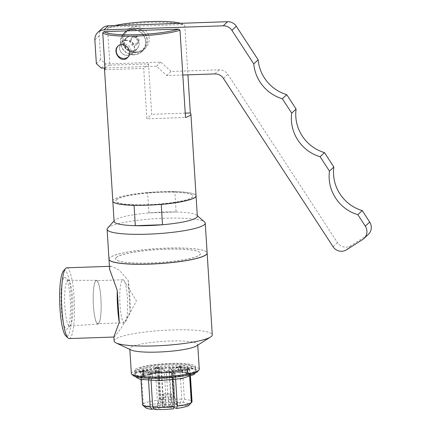 <?xml version="1.0" encoding="UTF-8"?>
<svg xmlns="http://www.w3.org/2000/svg" width="431" height="431" viewBox="0 0 431 431"><rect width="100%" height="100%" fill="white"/><g stroke="black" fill="none" stroke-linecap="round" stroke-linejoin="round"><path stroke-width="0.32" stroke-dasharray="2.15 1.62" d="M127.614 55.378A7.71 7.489 46.8 0 1 121.854 42.152A7.71 7.489 46.8 0 1 132.597 42.647A7.71 7.489 46.8 0 1 127.614 55.378M131.988 51.267A7.71 7.489 -133.2 0 0 136.972 38.537A7.71 7.489 -133.2 0 0 124.559 46.537A7.71 7.489 -133.2 0 0 131.988 51.267M182.819 75.021L166.705 75.57L156.426 66.207L104.959 67.974M102.174 28.327A9.832 9.557 -133.2 0 0 99.238 35.832L100.725 59.5L105.66 63.993L160.806 62.102L171.08 71.465L219.185 69.811A9.832 9.557 46.8 0 1 227.864 74.374L337.435 242.61A9.832 9.557 -133.2 0 0 350.861 245.708L366.996 235.434A9.832 9.557 -133.2 0 0 368.365 234.367M100.725 59.5L96.35 63.605M105.66 63.993L101.285 68.098M160.806 62.102L156.426 66.207M166.705 75.57L171.08 71.465M126.445 40.611A7.472 7.262 -133.2 0 0 121.612 52.954A7.472 7.262 -133.2 0 0 133.642 45.201A7.472 7.262 -133.2 0 0 126.445 40.611M131.266 36.085A7.472 7.262 46.8 0 1 136.848 48.908A7.472 7.262 46.8 0 1 126.439 48.423A7.472 7.262 46.8 0 1 131.266 36.085M105.072 69.73L143.695 68.4L146.869 118.837L185.492 117.507M104.733 67.979A41.699 6.4 176.4 0 1 105.116 67.543A41.699 6.4 176.4 0 1 109.894 65.2L107.578 28.344A41.699 6.4 176.4 0 1 150.99 22.525A41.699 6.4 176.4 0 1 184.824 25.693L187.916 74.843M109.894 65.2L148.517 63.874L143.695 68.4M112.814 201.051A41.699 6.4 176.4 0 1 113.439 199.839A41.699 6.4 176.4 0 1 157.843 191.827A41.699 6.4 176.4 0 1 196.046 195.814M149.191 38.542C148.91 27.164 133.421 22.838 126.369 30.795C116.316 39.226 125.012 54.543 136.789 52.183C139.973 51.892 142.79 50.653 145.236 48.471C148.022 45.767 149.341 42.453 149.191 38.542M133.939 54.861A12.903 12.537 46.8 0 1 121.51 46.936A12.903 12.537 46.8 0 1 124.306 32.729A12.903 12.537 46.8 0 1 142.278 33.559A12.903 12.537 46.8 0 1 141.971 51.542A12.903 12.537 46.8 0 1 133.939 54.861M133.922 54.597A12.634 12.273 -133.2 0 0 141.783 51.348A12.634 12.273 -133.2 0 0 142.09 33.737A12.634 12.273 -133.2 0 0 124.494 32.923A12.634 12.273 -133.2 0 0 121.752 46.839A12.634 12.273 -133.2 0 0 133.922 54.597M135.824 52.808A12.634 12.273 46.8 0 1 123.654 45.05A12.634 12.273 46.8 0 1 126.396 31.14A12.634 12.273 46.8 0 1 143.992 31.948A12.634 12.273 46.8 0 1 143.685 49.56A12.634 12.273 46.8 0 1 135.824 52.808M135.91 51.909A11.847 11.508 -133.2 0 0 144.897 34.033A11.847 11.508 -133.2 0 0 124.726 34.728A11.847 11.508 -133.2 0 0 135.91 51.909M137.5 43.79L139.364 40.078L137.042 36.511L132.856 36.657L130.992 40.369L133.314 43.93L137.5 43.79L136.142 45.061L131.956 45.207L129.634 41.64L131.498 37.933L135.684 37.788L138.006 41.354L136.142 45.061M139.364 40.078L138.006 41.354M133.314 43.93L131.956 45.207M130.992 40.369L129.634 41.64M132.856 36.657L131.498 37.933M137.042 36.511L135.684 37.788M118.213 45.912A7.472 7.262 46.8 0 1 130.976 50.81A7.472 7.262 46.8 0 1 128.061 57.075M107.578 28.344L108.736 27.137A40.519 6.217 176.4 0 1 114.581 25.585M180.664 23.317A40.519 6.217 176.4 0 1 183.514 24.567L184.824 25.693M108.736 27.137L183.514 24.567M148.517 63.874L151.69 114.307L146.869 118.837M185.217 113.154L151.69 114.307M116.418 199.736A38.671 5.937 176.4 0 1 157.595 192.307A38.671 5.937 176.4 0 1 193.023 196.003A38.671 5.937 176.4 0 1 154.804 204.353A38.671 5.937 176.4 0 1 115.837 200.857A38.671 5.937 176.4 0 1 116.418 199.736M116.424 199.817A38.671 5.937 176.4 0 1 157.601 192.388A38.671 5.937 176.4 0 1 193.029 196.078A38.671 5.937 176.4 0 1 154.81 204.434A38.671 5.937 176.4 0 1 115.842 200.938A38.671 5.937 176.4 0 1 116.424 199.817M135.436 205.301L159.664 204.472M174.824 191.666L147.634 192.598L148.91 212.93A41.699 6.4 176.4 0 1 176.101 211.993L174.824 191.666A41.699 6.4 176.4 0 1 196.051 195.852M112.814 201.088A41.699 6.4 176.4 0 1 113.445 199.919A41.699 6.4 176.4 0 1 147.634 192.598M176.101 211.993L148.91 212.93M114.096 221.453A41.699 6.4 176.4 0 1 114.538 220.43A41.699 6.4 176.4 0 1 114.721 220.246A41.699 6.4 176.4 0 1 155.887 212.413A41.699 6.4 176.4 0 1 196.762 215.258A41.699 6.4 176.4 0 1 197.333 216.217M107.626 228.091A49.172 7.548 176.4 0 1 107.842 227.87A49.172 7.548 176.4 0 1 156.383 218.636A49.172 7.548 176.4 0 1 204.585 221.987M108.978 259.171A49.172 7.548 176.4 0 1 109.716 257.743A49.172 7.548 176.4 0 1 162.083 248.299A49.172 7.548 176.4 0 1 207.133 252.992M116.214 257.517A42.567 6.535 176.4 0 1 161.544 249.344A42.567 6.535 176.4 0 1 200.539 253.406A42.567 6.535 176.4 0 1 158.468 262.603A42.567 6.535 176.4 0 1 115.578 258.756A42.567 6.535 176.4 0 1 116.214 257.517M116.219 257.598A42.567 6.535 176.4 0 1 161.544 249.42A42.567 6.535 176.4 0 1 200.544 253.487A42.567 6.535 176.4 0 1 158.473 262.678A42.567 6.535 176.4 0 1 115.583 258.832A42.567 6.535 176.4 0 1 116.219 257.598M108.984 259.209A49.172 7.548 176.4 0 1 109.722 257.819A49.172 7.548 176.4 0 1 161.964 248.38A49.172 7.548 176.4 0 1 207.133 253.035M113.87 336.859L114.678 336.573L121.326 327.975L130.14 312.125L128.131 280.215L119.064 270.065L111.575 266.266L110.288 266.741L109.619 269.31M114.129 341.018A49.172 7.548 176.4 0 1 114.867 339.59A49.172 7.548 176.4 0 1 167.233 330.146A49.172 7.548 176.4 0 1 212.284 334.844M66.794 267.802A35.407 6.384 -92 0 1 74.391 302.966A35.407 6.384 -92 0 1 69.224 338.572M128.131 280.215A35.407 6.384 -92 0 1 130.14 312.125M63.481 270.84A33.047 5.959 -92 0 1 63.643 270.679A33.047 5.959 -92 0 1 71.665 303.521A33.047 5.959 -92 0 1 65.711 335.771M64.079 277.661A25.962 4.682 88 0 0 61.229 307.831A25.962 4.682 88 0 0 67.425 328.745A25.962 4.682 88 0 0 70.372 303.106A25.962 4.682 88 0 0 65.674 277.731A25.962 4.682 88 0 0 64.079 277.661M67.371 280.662A22.816 4.116 -92 0 1 68.028 280.36A22.816 4.116 -92 0 1 68.771 280.721A22.816 4.116 -92 0 1 72.898 303.02A22.816 4.116 -92 0 1 70.312 325.55A22.816 4.116 -92 0 1 70.205 325.658A22.816 4.116 -92 0 1 69.596 325.96A22.816 4.116 -92 0 1 64.752 305.148A22.816 4.116 -92 0 1 67.371 280.662M95.811 280.576A21.911 3.954 -92 0 1 96.436 280.285A21.911 3.954 -92 0 1 101.118 302.05A21.911 3.954 -92 0 1 97.945 324.085A21.911 3.954 -92 0 1 93.29 304.097A21.911 3.954 -92 0 1 95.811 280.576M98.505 323.406A21.518 3.879 88 0 0 100.978 300.369A21.518 3.879 88 0 0 96.431 280.678A21.518 3.879 88 0 0 95.833 280.964A21.518 3.879 88 0 0 93.36 304A21.518 3.879 88 0 0 97.907 323.692A21.518 3.879 88 0 0 98.505 323.406M122.361 280.053A21.518 3.879 -92 0 1 122.959 279.767A21.518 3.879 -92 0 1 124.176 280.753A21.518 3.879 -92 0 1 127.576 301.14A21.518 3.879 -92 0 1 125.583 321.715A21.518 3.879 -92 0 1 124.435 322.781A21.518 3.879 -92 0 1 119.888 303.09A21.518 3.879 -92 0 1 122.361 280.053M131.126 350.015A34.027 5.226 176.4 0 1 129.79 348.69A34.027 5.226 176.4 0 1 130.297 347.704A34.027 5.226 176.4 0 1 166.533 341.163A34.027 5.226 176.4 0 1 197.71 344.417A34.027 5.226 176.4 0 1 196.547 345.899M131.353 373.521A34.027 5.226 176.4 0 1 131.859 372.529A34.027 5.226 176.4 0 1 168.095 365.994A34.027 5.226 176.4 0 1 199.273 369.243M133.459 375.719A32.454 4.983 176.4 0 1 133.508 374.033A32.454 4.983 176.4 0 1 170.574 367.691A32.454 4.983 176.4 0 1 197.457 371.694M135.302 373.968A30.623 4.703 176.4 0 1 167.707 368.096A30.623 4.703 176.4 0 1 195.965 370.946A30.623 4.703 176.4 0 1 165.703 377.626A30.623 4.703 176.4 0 1 134.844 374.792A30.623 4.703 176.4 0 1 135.302 373.968M135.329 372.955A30.536 4.687 176.4 0 1 167.637 367.104A30.536 4.687 176.4 0 1 195.814 369.943A30.536 4.687 176.4 0 1 195.362 370.897A30.536 4.687 176.4 0 1 162.638 376.769A30.536 4.687 176.4 0 1 134.871 373.779A30.536 4.687 176.4 0 1 135.329 372.955M171.635 394.106L168.451 394.888L163.565 395.055L161.867 394.44L165.051 393.659L169.938 393.492L171.635 394.106L172.368 405.743L170.671 405.129L165.784 405.296L162.6 406.077L164.297 406.692L169.184 406.525L172.368 405.743M169.184 406.525L168.451 394.888M164.297 406.692L163.565 395.055M162.6 406.077L161.867 394.44M165.784 405.296L165.051 393.659M170.671 405.129L169.938 393.492M157.288 406.261A10.371 1.595 176.4 0 1 168.074 404.283A10.371 1.595 176.4 0 1 177.82 405.178A10.371 1.595 176.4 0 1 167.584 407.5A10.371 1.595 176.4 0 1 157.137 406.481A10.371 1.595 176.4 0 1 157.288 406.261M159.158 398.837L157.132 406.525A10.371 1.595 -3.6 0 0 159.653 407.435L160.811 399.429L159.055 371.495A7.866 1.207 -3.6 0 0 161.582 371.667L163.338 399.602L162.185 407.607A10.371 1.595 -3.6 0 0 169.437 407.36L168.085 399.44L166.328 371.506A7.866 1.207 -3.6 0 0 169.426 371.139L171.182 399.074L172.535 406.993A10.371 1.595 -3.6 0 0 177.265 405.835L174.28 398.314L172.524 370.38A7.866 1.207 -3.6 0 0 173.1 369.879A7.866 1.207 -3.6 0 0 173.095 369.846L174.851 397.781L177.836 405.296A10.371 1.595 -3.6 0 0 177.82 405.178A10.371 1.595 -3.6 0 0 175.315 404.386L173.203 397.183L171.441 369.248A7.866 1.207 -3.6 0 0 168.914 369.076L170.671 397.01L172.783 404.213A10.371 1.595 -3.6 0 0 165.531 404.461L165.924 397.172L164.168 369.243A7.866 1.207 -3.6 0 0 161.07 369.604L162.826 397.538L162.433 404.828A10.371 1.595 -3.6 0 0 157.703 405.986L159.729 398.298L157.972 370.364A7.866 1.207 -3.6 0 0 157.396 370.87A7.866 1.207 -3.6 0 0 157.401 370.902L159.158 398.837A7.866 1.207 176.4 0 1 159.152 398.799A7.866 1.207 176.4 0 1 159.158 398.74A7.866 1.207 176.4 0 1 159.271 398.573A7.866 1.207 176.4 0 1 159.729 398.298M162.826 397.538A7.866 1.207 176.4 0 1 165.924 397.172M170.671 397.01A7.866 1.207 176.4 0 1 173.203 397.183M174.851 397.781A7.866 1.207 176.4 0 1 174.857 397.813A7.866 1.207 176.4 0 1 174.28 398.314M171.182 399.074A7.866 1.207 176.4 0 1 168.085 399.44M163.338 399.602A7.866 1.207 176.4 0 1 160.811 399.429M157.401 370.902L143.173 371.387L143.399 374.959L143.049 376.322L141.029 377.373L142.72 404.3L145.608 406.918L157.132 406.525M159.653 407.435L154.109 408.793M145.802 407.801A22.024 3.383 176.4 0 1 145.608 406.918M148.533 380.514L149.999 377.34L149.772 373.774L159.055 371.495M154.664 409.45L162.185 407.607M161.582 371.667L152.305 373.946L152.526 377.513L151.055 380.638M169.437 407.36L173.445 408.803M172.545 379.83L171.5 376.861L171.279 373.294L166.328 371.506M173.876 407.478L172.535 406.993M169.426 371.139L174.377 372.928L174.603 376.5L175.643 379.479M177.265 405.835L188.789 405.436M189.699 376.699L189.446 375.708C188.029 375.622 187.205 374.873 186.973 373.462L186.752 369.895L172.524 370.38M173.095 369.846L187.323 369.356L187.544 372.928C187.776 374.334 188.6 375.083 190.017 375.175L190.292 376.495M186.752 369.895A22.229 3.41 -3.6 0 0 187.323 369.356M171.279 373.294A22.229 3.41 -3.6 0 0 174.377 372.928M168.914 369.076L178.192 366.803L178.418 370.369C178.596 371.764 179.151 372.416 180.083 372.325L181.898 399.219L180.298 402.371L172.783 404.213M175.315 404.386L182.83 402.543L184.425 399.392L182.609 372.497C181.683 372.583 181.128 371.931 180.945 370.541L180.718 366.975A22.229 3.41 -3.6 0 0 178.192 366.803M180.718 366.975L171.441 369.248M149.772 373.774A22.229 3.41 -3.6 0 0 152.305 373.946M161.07 369.604L156.119 367.821L156.345 371.387C156.383 372.783 156.162 373.462 155.683 373.424L157.31 400.324L158.425 403.378L162.433 404.828M165.531 404.461L161.523 403.017L160.407 399.957L158.78 373.057C159.26 373.095 159.481 372.422 159.443 371.021L159.217 367.454A22.229 3.41 -3.6 0 0 156.119 367.821M159.217 367.454L164.168 369.243M179.792 372.352L180.083 372.325A24.589 3.777 176.4 0 0 158.78 373.057L158.904 373.074C166.458 372.303 173.418 372.066 179.792 372.357M190.017 375.175A24.589 3.777 176.4 0 0 182.609 372.497L182.281 372.524C190.006 373.499 187.463 373.639 188.169 373.65L187.657 372.546A22.229 3.41 176.4 0 1 187.544 372.928M142.99 376.441C144.401 375.471 148.679 374.474 155.812 373.44L155.683 373.424A24.589 3.777 176.4 0 0 141.788 376.829L142.99 376.441L143.97 374.426L143.744 370.854L157.972 370.364M157.703 405.986L146.179 406.385L143.291 403.761L141.6 376.839A24.782 3.804 176.4 0 1 155.613 373.402M182.733 372.47A24.782 3.804 176.4 0 1 190.351 374.717A24.782 3.804 176.4 0 1 190.211 375.169M158.716 373.036A24.782 3.804 176.4 0 1 180.206 372.298M143.291 403.761A24.782 3.804 176.4 0 1 157.31 400.324M184.425 399.392A24.782 3.804 176.4 0 1 192.043 401.638M160.407 399.957A24.782 3.804 176.4 0 1 181.898 399.219M146.179 406.385A22.024 3.383 176.4 0 1 158.425 403.378M182.83 402.543A22.024 3.383 176.4 0 1 189.36 404.903M161.523 403.017A22.024 3.383 176.4 0 1 180.298 402.371M189.274 404.903L177.836 405.296M142.58 404.752A24.782 3.804 176.4 0 1 142.72 404.3M148.506 380.072A24.782 3.804 176.4 0 1 140.889 377.825A24.782 3.804 176.4 0 1 141.029 377.373M172.524 379.506A24.782 3.804 176.4 0 1 151.033 380.244M189.64 375.703A24.782 3.804 176.4 0 1 175.622 379.14M143.744 370.854A22.229 3.41 -3.6 0 0 143.399 371.123A22.229 3.41 -3.6 0 0 143.173 371.387M143.27 369.028A22.229 3.41 -3.6 0 0 142.936 369.674A22.229 3.41 -3.6 0 0 165.332 371.684A22.229 3.41 -3.6 0 0 187.296 366.883A22.229 3.41 -3.6 0 0 166.937 364.761A22.229 3.41 -3.6 0 0 143.27 369.028M169.69 363.985A26.501 4.068 176.4 0 1 191.165 367.384A26.501 4.068 176.4 0 1 160.542 372.573A26.501 4.068 176.4 0 1 139.068 369.173A26.501 4.068 176.4 0 1 169.69 363.985M158.667 372.68L155.569 373.047L155.219 367.492L158.974 367.368C159.465 369.873 159.362 371.646 158.667 372.68L158.317 367.131M155.569 373.047C156.264 372.007 156.361 370.24 155.877 367.729L155.219 367.492M155.877 367.729A22.935 3.518 176.4 0 1 158.974 367.368M142.467 375.665C143.157 373.413 142.893 371.958 141.67 371.296C142.149 372.045 154.131 373.241 166.091 372.244C172.998 371.759 178.811 371.005 183.541 369.976L188.756 368.333C187.458 370.062 187.56 371.7 189.064 373.257C188.379 372.449 176.101 371.339 164.831 372.292C157.579 372.793 151.545 373.591 146.729 374.679L141.982 376.215L140.953 377.023L142.462 375.66L142.478 371.414A22.935 3.518 176.4 0 1 142.704 371.15A22.935 3.518 176.4 0 1 143.044 370.881C144.164 373.224 143.658 375.094 141.524 376.489L140.953 377.023L140.603 371.479L141.174 370.94L143.044 370.881M175.622 378.795L174.62 373.014A22.935 3.518 176.4 0 1 171.522 373.381L172.524 379.161L175.622 378.795L175.272 373.251L171.522 373.381M181.176 366.862C180.691 369.399 181.219 371.15 182.755 372.109L180.228 371.937C178.693 370.978 178.165 369.232 178.649 366.689A22.935 3.518 176.4 0 1 181.176 366.862L182.405 366.56L179.878 366.388L180.228 371.937M150.974 379.9C152.337 378.229 152.628 376.279 151.847 374.054A22.935 3.518 176.4 0 1 149.32 373.887C150.101 376.107 149.81 378.057 148.447 379.727L150.974 379.9L150.624 374.356L148.097 374.183L149.32 373.887M190.254 374.819C187.943 373.58 187.199 371.754 188.018 369.335A22.935 3.518 176.4 0 1 187.447 369.868C186.628 372.287 187.372 374.113 189.683 375.353L190.254 374.819L189.904 369.27L189.333 369.803L187.447 369.868M172.524 379.161L172.174 373.618M178.649 366.689L179.878 366.388M148.447 379.727L148.097 374.183M151.847 374.054L150.624 374.356M174.62 373.014L175.272 373.251M182.755 372.109L182.405 366.56M189.683 375.353L189.333 369.803M141.524 376.489L141.174 370.94M142.478 371.414L140.603 371.479M188.018 369.335L189.904 369.27M135.415 369.297A30.213 4.639 176.4 0 1 167.384 363.505A30.213 4.639 176.4 0 1 195.259 366.318A30.213 4.639 176.4 0 1 165.407 372.907A30.213 4.639 176.4 0 1 134.962 370.11A30.213 4.639 176.4 0 1 135.415 369.297M219.185 69.811L214.81 73.922M227.864 74.374L223.49 78.48M337.435 242.61L333.061 246.715M350.861 245.708L346.486 249.813M366.996 235.434L362.622 239.539M99.238 35.832L94.863 39.938M143.97 374.426A22.229 3.41 176.4 0 1 156.345 371.387M180.945 370.541A22.229 3.41 176.4 0 1 187.657 372.546L187.296 366.883M159.443 371.021A22.229 3.41 176.4 0 1 178.418 370.369M148.63 380.045A24.589 3.777 176.4 0 1 141.217 377.367M172.459 379.479A24.589 3.777 176.4 0 1 151.157 380.212M189.446 375.708A24.589 3.777 176.4 0 1 175.557 379.118M149.999 377.34A22.229 3.41 176.4 0 1 143.291 375.336A22.229 3.41 176.4 0 1 143.399 374.959M171.5 376.861A22.229 3.41 176.4 0 1 152.526 377.513M186.973 373.462A22.229 3.41 176.4 0 1 174.603 376.5M132.409 53.396L136.783 49.29M121.854 42.152L126.229 38.047M126.617 38.003L121.795 42.534M136.848 48.908L132.026 53.433M141.971 51.542L145.236 48.477M124.306 32.729L126.369 30.795M141.783 51.348L143.685 49.56M124.494 32.923L126.396 31.14M127.484 57.695L128.745 56.509M117.943 46.149L118.514 45.611M114.538 220.43L114.064 220.958M196.762 215.258L197.301 215.721M111.575 266.266L109.431 266.336M68.771 280.721L65.674 277.731M70.312 325.55L67.425 328.745M96.436 280.285L68.028 280.36M97.945 324.085L69.596 325.96M122.959 279.767L96.431 280.678M124.435 322.781L97.907 323.692M125.583 321.715L136.406 300.838L124.176 280.753M129.79 348.69L129.833 349.406M197.71 344.417L197.754 345.129M135.857 376.791L134.871 373.779L134.844 374.792M195.259 366.318L195.965 370.946M159.158 398.74L157.137 406.481M173.1 369.879L174.857 397.813M157.396 370.87L159.152 398.799M190.351 374.717L190.459 376.435M140.889 377.825L140.996 379.544M143.054 376.322L142.936 369.674M134.962 370.11L134.871 373.779C134.688 373.009 135.242 371.818 136.546 370.213C137.554 368.979 140.538 367.794 145.495 366.652C151.065 365.45 157.703 364.615 165.402 364.136C177.863 363.548 186.278 363.915 190.647 365.24L193.998 366.846C195.227 368.101 195.83 369.135 195.814 369.943L195.211 373.057"/><path stroke-width="0.65" d="M104.959 67.974L101.285 68.098L96.35 63.605L94.863 39.938A9.832 9.557 46.8 0 1 97.799 32.438A9.832 9.557 46.8 0 1 103.919 29.906L223.242 25.806A9.832 9.557 46.8 0 1 231.921 30.369L253.773 63.923A39.34 38.219 -133.2 0 0 282.348 98.764L291.728 113.159A39.34 38.219 -133.2 0 0 320.104 156.722L329.478 171.123A39.34 38.219 -133.2 0 0 357.854 214.686L365.326 226.167A9.832 9.557 46.8 0 1 363.99 238.478A9.832 9.557 46.8 0 1 362.622 239.539L346.486 249.813A9.832 9.557 46.8 0 1 333.061 246.715L223.49 78.48A9.832 9.557 -133.2 0 0 214.81 73.922L182.819 75.021M363.99 238.478L368.365 234.367A9.832 9.557 -133.2 0 0 369.701 222.062L362.229 210.581L357.854 214.686M362.229 210.581A39.34 38.219 46.8 0 1 333.853 167.012L329.478 171.123M333.853 167.012L324.478 152.617L320.104 156.722M324.478 152.617A39.34 38.219 46.8 0 1 296.102 109.054L291.728 113.159M296.102 109.054L286.728 94.653L282.348 98.764M286.728 94.653A39.34 38.219 46.8 0 1 258.147 59.812L253.773 63.923M258.147 59.812L236.296 26.264A9.832 9.557 -133.2 0 0 227.616 21.701L108.294 25.801A9.832 9.557 -133.2 0 0 102.174 28.327L97.799 32.438M187.916 74.843L190.313 112.981A41.699 6.4 176.4 0 1 190.895 113.951A41.699 6.4 176.4 0 1 185.492 117.507L180.002 30.218L178.693 29.098L103.914 31.668L102.75 32.875L105.072 69.73A41.699 6.4 176.4 0 1 104.491 68.755A41.699 6.4 176.4 0 1 104.733 67.979M190.895 113.951L196.046 195.814A41.699 6.4 176.4 0 1 154.831 204.817A41.699 6.4 176.4 0 1 112.814 201.051L104.491 68.755M180.002 30.218A41.699 6.4 176.4 0 1 136.589 36.042A41.699 6.4 176.4 0 1 102.75 32.875M129.612 52.092C129.688 54.376 128.977 56.245 127.484 57.689C121.213 64.246 111.764 51.575 117.943 46.149C121.235 42.448 129.322 45.675 129.612 52.092M128.061 57.075A7.472 7.262 46.8 0 1 118.213 45.912M178.693 29.098A40.519 6.217 176.4 0 1 136.719 34.685A40.519 6.217 176.4 0 1 103.914 31.668M114.581 25.585A40.519 6.217 176.4 0 1 180.664 23.317M190.313 112.981L185.217 113.154M159.664 204.472L161.237 204.418L162.514 224.745L135.323 225.682L134.046 205.35L135.436 205.301M196.051 195.852A41.699 6.4 176.4 0 1 196.051 195.889A41.699 6.4 176.4 0 1 161.237 204.418M134.046 205.35A41.699 6.4 176.4 0 1 112.82 201.126A41.699 6.4 176.4 0 1 112.814 201.088M162.514 224.745A41.699 6.4 176.4 0 1 135.323 225.682M196.051 195.889L197.333 216.217A41.699 6.4 176.4 0 1 156.114 225.224A41.699 6.4 176.4 0 1 114.096 221.453L112.82 201.126M197.301 215.721L204.585 221.987A49.172 7.548 176.4 0 1 205.253 223.123A49.172 7.548 176.4 0 1 156.652 233.742A49.172 7.548 176.4 0 1 107.103 229.297A49.172 7.548 176.4 0 1 107.626 228.091L114.064 220.958M205.253 223.123L207.133 252.992A49.172 7.548 176.4 0 1 158.533 263.616A49.172 7.548 176.4 0 1 108.978 259.171L107.103 229.297M207.133 253.035A49.172 7.548 176.4 0 1 207.139 253.072A49.172 7.548 176.4 0 1 158.538 263.691A49.172 7.548 176.4 0 1 108.984 259.246A49.172 7.548 176.4 0 1 108.984 259.209M108.984 259.246L109.619 269.31L117.254 290.424L119.263 322.334L113.87 336.859L114.129 341.018A49.172 7.548 176.4 0 0 116.068 342.931A49.172 7.548 176.4 0 0 163.683 345.463A49.172 7.548 176.4 0 0 210.603 336.983A49.172 7.548 176.4 0 0 212.284 334.844L207.139 253.072M113.881 337.037L69.224 338.572A35.407 6.384 -92 0 1 68.033 338.012A35.407 6.384 -92 0 1 61.628 303.408A35.407 6.384 -92 0 1 65.647 268.443A35.407 6.384 -92 0 1 65.814 268.271A35.407 6.384 -92 0 1 66.794 267.802L109.431 266.336M119.263 322.334A35.407 6.384 -92 0 1 117.254 290.424M68.033 338.012L65.711 335.771A33.047 5.959 -92 0 1 59.731 303.472A33.047 5.959 -92 0 1 63.481 270.84L65.647 268.443M210.603 336.983L196.547 345.899A34.027 5.226 176.4 0 1 164.076 351.766A34.027 5.226 176.4 0 1 131.126 350.015L116.068 342.931M197.754 345.129L199.273 369.243A34.027 5.226 176.4 0 1 198.912 370.084A34.027 5.226 176.4 0 1 165.639 376.597A34.027 5.226 176.4 0 1 131.816 374.302A34.027 5.226 176.4 0 1 131.353 373.521L129.833 349.406M198.912 370.084L197.457 371.694A32.454 4.983 176.4 0 1 165.72 377.906A32.454 4.983 176.4 0 1 133.459 375.719L131.816 374.302M154.109 408.793L152.138 409.278A22.024 3.383 176.4 0 1 145.802 407.801L142.92 405.323A24.782 3.804 176.4 0 1 142.58 404.752L140.996 379.544M152.138 409.278L150.198 406.999L148.533 380.514M151.055 380.638L152.725 407.171L154.664 409.45A22.024 3.383 176.4 0 0 173.445 408.803L174.221 406.428L172.545 379.83M175.643 379.479L177.319 406.067L176.543 408.443L173.876 407.478M189.699 376.699L191.332 402.629L188.789 405.436A22.024 3.383 176.4 0 1 176.543 408.443M190.292 376.495L191.903 402.091L189.274 404.903M190.459 376.435L192.043 401.638A24.782 3.804 176.4 0 1 191.903 402.091M150.198 406.999A24.782 3.804 176.4 0 1 142.92 405.323M174.221 406.428A24.782 3.804 176.4 0 1 152.725 407.171M191.332 402.629A24.782 3.804 176.4 0 1 177.319 406.067M369.701 222.062L365.326 226.167M236.296 26.264L231.921 30.369M227.616 21.701L223.242 25.806M108.294 25.801L103.919 29.906M195.211 373.057L193.912 374.577L181.607 378.607L159.066 380.67L140.102 379.318L136.751 377.712L135.857 376.791"/></g></svg>
